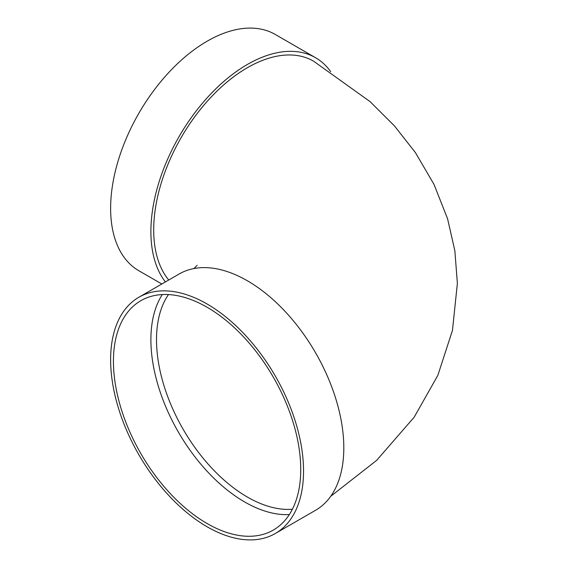 <?xml version="1.0" encoding="UTF-8"?>
<svg xmlns="http://www.w3.org/2000/svg" width="568" height="568" viewBox="0 0 568 568"><rect width="100%" height="100%" fill="white"/><g stroke="black" fill="none" stroke-linecap="round" stroke-linejoin="round"><path stroke-width="0.85" d="M289.332 514.587A132.443 76.467 60 0 1 178.324 431.992A132.443 76.467 60 0 1 162.299 294.558M138.876 297.249L179.147 273.996A136.412 78.76 60 0 1 247.35 280.755A136.412 78.76 60 0 1 336.469 400.965A136.412 78.76 60 0 1 315.559 510.277L275.288 533.522A136.412 78.76 60 0 1 138.876 454.762A136.412 78.76 60 0 1 138.876 297.249A136.412 78.76 60 0 1 207.086 304.001A136.412 78.76 60 0 1 296.198 424.211A136.412 78.76 60 0 1 275.288 533.522M330.704 496.318L376.598 460.414L414.178 417.189L437.829 375.391L452.455 330.427L457.375 283.34L454.854 250.715L447.598 218.836L434.03 184.437L415.357 152.515L394.37 125.819L370.151 101.686L313.571 61.166A132.443 76.467 120 0 0 211.516 96.652A132.443 76.467 120 0 0 153.701 229.934A132.443 76.467 120 0 0 168.731 280.01M165.409 281.934A136.412 78.76 -60 0 1 187.412 123.206A136.412 78.76 -60 0 1 315.559 57.723A136.412 78.76 -60 0 1 330.704 71.682M161.823 284L138.876 270.751A136.412 78.76 -60 0 1 138.876 113.238A136.412 78.76 -60 0 1 275.288 34.478L315.559 57.723M207.086 307.245A132.443 76.467 60 0 1 293.606 423.955A132.443 76.467 60 0 1 273.3 530.079A132.443 76.467 60 0 1 140.864 453.619A132.443 76.467 60 0 1 140.864 300.685A132.443 76.467 60 0 1 207.086 307.245M168.469 294.572A128.467 74.174 -120 0 0 156.512 339.692A128.467 74.174 -120 0 0 292.399 509.233M197.174 265.299L193.929 268.55"/></g></svg>
